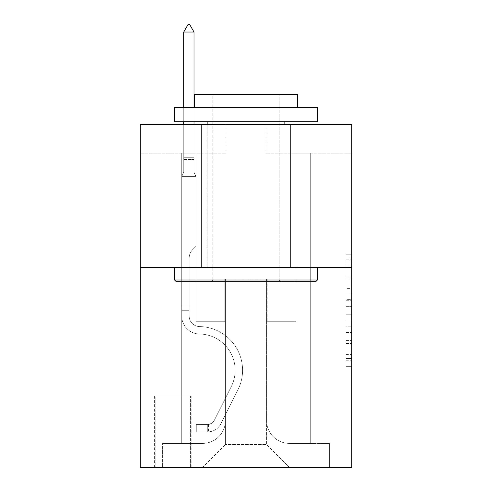 <?xml version="1.0" encoding="UTF-8"?>
<svg xmlns="http://www.w3.org/2000/svg" width="492" height="492" viewBox="0 0 492 492"><rect width="100%" height="100%" fill="white"/><g stroke="black" fill="none" stroke-linecap="round" stroke-linejoin="round"><path stroke-width="0.37" stroke-dasharray="2.46 1.84" d="M345.987 288.404L345.987 306.35L351.7 306.35L351.7 360.753L351.7 259.801L351.7 306.35L345.987 306.35L345.987 258.122L345.987 366.362L345.987 254.198L345.987 358.508L351.7 358.508L345.987 358.508L351.7 358.508L345.987 358.508L345.987 340.562L345.987 366.362L351.7 366.362L351.7 254.198L351.7 358.225L351.7 314.203L345.987 314.203L351.7 314.203L351.7 340.562L351.7 262.045L345.987 262.045L351.7 262.045L351.7 366.362L351.7 259.801L351.7 366.362L345.987 366.362L345.987 254.198L351.7 254.198L351.7 259.801L351.7 254.198L351.7 259.801L351.7 254.198L351.7 258.122L351.7 254.198L345.987 254.198L345.987 262.045L351.7 262.045L345.987 262.045L345.987 288.404L351.7 288.404M290.563 124.587L290.563 267.427L201.437 267.427L290.563 267.427L201.437 267.427L290.563 267.427L290.563 124.587L201.437 124.587L201.437 267.427L201.437 124.587L290.563 124.587M191.148 395.98L154.58 395.98L191.148 395.98L191.148 467.4L154.58 467.4L191.148 467.4M154.58 395.98L154.58 467.4M351.7 299.622L351.7 294.013L351.7 299.622L345.987 299.622L345.987 277.051L345.987 343.508L345.987 326.823L351.7 326.823L345.987 326.823L345.987 366.362L351.7 366.362L345.987 366.362L351.7 366.362L345.987 366.362L345.987 254.198L351.7 254.198L345.987 254.198L351.7 254.198L345.987 254.198L345.987 299.622L351.7 299.622M351.7 267.427L351.7 467.4L140.3 467.4L140.3 267.427L351.7 267.427L351.7 124.587L266 124.587L351.7 124.587L351.7 153.153L351.7 124.587L140.3 124.587L226 124.587L140.3 124.587L140.3 267.427L351.7 267.427L140.3 267.427M181.72 153.153L181.72 443.403L202.575 443.403A22.853 22.853 0 0 0 225.428 420.549L225.428 278.853L225.428 444.547L225.428 278.853L225.428 444.547L225.428 278.853L266.572 278.853L266.572 420.549A22.853 22.853 0 0 0 289.425 443.403L310.28 443.403L310.28 153.153L310.28 443.403L310.28 153.153L310.28 443.403L310.28 153.153L310.28 443.403L310.28 153.153L310.28 443.403L310.28 153.153L310.28 443.403L310.28 153.153L310.28 443.403L329.419 443.403L289.425 443.403L310.28 443.403L289.425 443.403L310.28 443.403L289.425 443.403L310.28 443.403L289.425 443.403L310.28 443.403L289.425 443.403L310.28 443.403L310.28 153.153L295.993 153.153L310.28 153.153L295.993 153.153L310.28 153.153L295.993 153.153L310.28 153.153L295.993 153.153L310.28 153.153L295.993 153.153L310.28 153.153L295.993 153.153L310.28 153.153L295.993 153.153L310.28 153.153L310.28 443.403L289.425 443.403A22.853 22.853 0 0 1 266.572 420.549A22.853 22.853 0 0 0 289.425 443.403A22.853 22.853 0 0 1 266.572 420.549A22.853 22.853 0 0 0 289.425 443.403A22.853 22.853 0 0 1 266.572 420.549A22.853 22.853 0 0 0 289.425 443.403A22.853 22.853 0 0 1 266.572 420.549A22.853 22.853 0 0 0 289.425 443.403A22.853 22.853 0 0 1 266.572 420.549A22.853 22.853 0 0 0 289.425 443.403A22.853 22.853 0 0 1 266.572 420.549L266.572 278.853L266.572 444.547L225.428 444.547L266.572 444.547L289.425 467.4L329.419 467.4L202.575 467.4L289.425 467.4L266.572 444.547L289.425 467.4L266.572 444.547L266.572 278.853L266.572 444.547L266.572 278.853L224.862 278.853L224.862 321.707L196.007 321.707L196.007 153.153L181.72 153.153L181.72 443.403L202.575 443.403A22.853 22.853 0 0 0 225.428 420.549L225.428 278.853L224.862 278.853L224.862 321.707L196.007 321.707L196.007 153.153L181.72 153.153L181.72 443.403L202.575 443.403L162.581 443.403L202.575 443.403L181.72 443.403L181.72 153.153L181.72 443.403L181.72 153.153L181.72 443.403L181.72 153.153L181.72 443.403L181.72 153.153L181.72 443.403L181.72 153.153L196.007 153.153L181.72 153.153L196.007 153.153L181.72 153.153L196.007 153.153L181.72 153.153L196.007 153.153L181.72 153.153L196.007 153.153L181.72 153.153L196.007 153.153L181.72 153.153L181.72 443.403L181.72 153.153M225.428 420.549L225.428 278.853L224.862 278.853L224.862 321.707L196.007 321.707L196.007 153.153L196.007 321.707L196.007 153.153L196.007 321.707L196.007 153.153L196.007 321.707L196.007 153.153L196.007 321.707L196.007 153.153L196.007 321.707L196.007 153.153L196.007 321.707L224.862 321.707L196.007 321.707L224.862 321.707L196.007 321.707L224.862 321.707L196.007 321.707L224.862 321.707L196.007 321.707L224.862 321.707L196.007 321.707L224.862 321.707L224.862 278.853L224.862 321.707L224.862 278.853L224.862 321.707L224.862 278.853L224.862 321.707L224.862 278.853L224.862 321.707L224.862 278.853L224.862 321.707L224.862 278.853L225.428 278.853L224.862 278.853L225.428 278.853L224.862 278.853L225.428 278.853L224.862 278.853L225.428 278.853L224.862 278.853L225.428 278.853L224.862 278.853L225.428 278.853L225.428 420.549A22.853 22.853 0 0 1 202.575 443.403A22.853 22.853 0 0 0 225.428 420.549A22.853 22.853 0 0 1 202.575 443.403A22.853 22.853 0 0 0 225.428 420.549A22.853 22.853 0 0 1 202.575 443.403A22.853 22.853 0 0 0 225.428 420.549A22.853 22.853 0 0 1 202.575 443.403A22.853 22.853 0 0 0 225.428 420.549A22.853 22.853 0 0 1 202.575 443.403A22.853 22.853 0 0 0 225.428 420.549M351.7 153.153L266 153.153L351.7 153.153M140.3 153.153L226 153.153L140.3 153.153L140.3 124.587L140.3 153.153M155.152 467.4L190.576 467.4L155.152 467.4L155.152 395.98L190.576 395.98L190.576 467.4L190.576 395.98L155.152 395.98L155.152 467.4M162.581 467.4L202.575 467.4L225.428 444.547L202.575 467.4L225.428 444.547L202.575 467.4L162.581 467.4L162.581 443.403L162.581 467.4M267.138 278.853L266.572 278.853L267.138 278.853L266.572 278.853L267.138 278.853L266.572 278.853L267.138 278.853L266.572 278.853L267.138 278.853L266.572 278.853L267.138 278.853L266.572 278.853L267.138 278.853L266.572 278.853L267.138 278.853L267.138 321.707L267.138 278.853M266 153.153L266 124.587L266 153.153M226 153.153L226 124.587L226 153.153M329.419 443.403L329.419 467.4L329.419 443.403M295.993 153.153L295.993 321.707L267.138 321.707L295.993 321.707L267.138 321.707L295.993 321.707L267.138 321.707L295.993 321.707L267.138 321.707L295.993 321.707L267.138 321.707L295.993 321.707L267.138 321.707L295.993 321.707L267.138 321.707L295.993 321.707L295.993 153.153M345.987 306.35L351.7 306.35L345.987 306.35M345.987 258.122L345.987 254.198L345.987 258.122L351.7 258.122L345.987 258.122M345.987 343.225L345.987 319.812L345.987 343.225L351.7 343.225L345.987 343.225M345.987 319.812L345.987 314.203L351.7 314.203L345.987 314.203L345.987 319.812L351.7 319.812L345.987 319.812M345.987 277.051L345.987 262.045L345.987 277.051L351.7 277.051L345.987 277.051M345.987 254.198L351.7 254.198L345.987 254.198L345.987 259.801L345.987 254.198L351.7 254.198M345.987 366.362L351.7 366.362L345.987 366.362L345.987 360.753L345.987 366.362M189.149 306.848L189.149 310.28L181.72 310.28L181.72 306.848L181.72 316.005L181.72 176.579L196.007 176.579L196.007 246.283L192.784 249.505A12.417 12.417 -59.4 0 0 189.149 258.282A12.417 12.417 120.6 0 1 192.784 249.505L196.007 246.283L196.007 176.579L194.008 172.237L194.008 159.457L194.008 172.237L196.007 176.579L196.007 246.283L192.784 249.505A12.417 12.417 -59.4 0 0 189.149 258.282A12.417 12.417 120.6 0 1 192.784 249.505L196.007 246.283L196.007 176.579L194.008 172.237L194.008 157.723L194.008 172.237L196.007 176.579L196.007 246.283L192.784 249.505A12.417 12.417 -59.4 0 0 189.149 258.282A12.417 12.417 120.6 0 1 192.784 249.505L196.007 246.283L196.007 176.579L194.008 172.237L194.008 32.029L194.008 172.237L196.007 176.579L196.007 246.283L192.784 249.505A12.417 12.417 -59.4 0 0 189.149 258.282A12.417 12.417 120.6 0 1 192.784 249.505L196.007 246.283L196.007 176.579L194.008 172.237L194.008 32.029L183.725 32.029L183.725 172.237L181.72 176.579L196.007 176.579L196.007 246.283L192.784 249.505A12.417 12.417 -59.4 0 0 189.149 258.282A12.417 12.417 120.6 0 1 192.784 249.505L196.007 246.283L196.007 176.579L194.008 172.237L196.007 176.579L196.007 246.283L192.784 249.505A12.417 12.417 -59.4 0 0 189.149 258.282A12.417 12.417 120.6 0 1 192.784 249.505L196.007 246.283L196.007 176.579L194.008 172.237L194.008 159.457L194.008 172.237L196.007 176.579L196.007 246.283L192.784 249.505A12.417 12.417 -59.4 0 0 189.149 258.282A12.417 12.417 120.6 0 1 192.784 249.505L196.007 246.283L196.007 176.579L194.008 172.237L194.008 157.723L194.008 172.237L196.007 176.579L181.72 176.579L183.725 172.237L183.725 32.029L194.008 32.029L189.721 24.6L188.005 24.6L189.721 24.6L188.005 24.6L183.725 32.029L183.725 172.237L181.72 176.579L196.007 176.579L181.72 176.579L183.725 172.237L183.725 32.029L194.008 32.029L189.721 24.6L188.005 24.6L183.725 32.029L183.725 172.237L181.72 176.579L196.007 176.579L181.72 176.579L183.725 172.237L183.725 32.029L194.008 32.029L194.008 157.723L194.008 32.029L183.725 32.029L183.725 172.237L181.72 176.579L196.007 176.579L181.72 176.579L183.725 172.237L183.725 32.029L194.008 32.029L189.721 24.6L188.005 24.6L189.721 24.6L188.005 24.6L183.725 32.029L183.725 172.237L181.72 176.579L196.007 176.579L181.72 176.579L183.725 172.237L183.725 32.029L194.008 32.029L189.721 24.6L188.005 24.6L183.725 32.029L183.725 172.237L181.72 176.579L196.007 176.579L181.72 176.579L183.725 172.237L183.725 32.029L194.008 32.029L194.008 159.457L194.008 32.029L183.725 32.029L194.008 32.029L189.721 24.6L188.005 24.6L189.721 24.6L194.008 32.029L194.008 172.237L194.008 32.029L183.725 32.029L188.005 24.6L183.725 32.029L188.005 24.6L189.721 24.6L194.008 32.029L189.721 24.6L188.005 24.6L183.725 32.029L194.008 32.029L194.008 172.237L196.007 176.579L181.72 176.579L183.725 172.237L181.72 176.579L181.72 316.005A17.995 17.995 -59.4 0 0 199.438 334A17.995 17.995 120.6 0 1 181.72 316.005L181.72 176.579L181.72 316.005A17.995 17.995 -59.4 0 0 199.438 334A17.995 17.995 120.6 0 1 181.72 316.005L181.72 176.579L181.72 316.005A17.995 17.995 -59.4 0 0 199.438 334A17.995 17.995 120.6 0 1 181.72 316.005L181.72 176.579L181.72 316.005A17.995 17.995 -59.4 0 0 199.438 334A36.279 36.279 120.6 0 1 231.277 386.571A36.279 36.279 -59.4 0 0 199.438 334A17.995 17.995 120.6 0 1 181.72 316.005L181.72 176.579L181.72 316.005A17.995 17.995 -59.4 0 0 199.438 334A17.995 17.995 120.6 0 1 181.72 316.005L181.72 176.579L181.72 316.005A17.995 17.995 -59.4 0 0 199.438 334A17.995 17.995 120.6 0 1 181.72 316.005L181.72 176.579L181.72 316.005L181.72 310.28L189.149 310.28L189.149 306.848L181.72 306.848L189.149 306.848L189.149 316.005L189.149 258.282L189.149 316.005A10.572 10.572 -59.4 0 0 199.555 326.571A10.572 10.572 120.6 0 1 189.149 316.005L189.149 258.282L189.149 316.005L189.149 306.848L181.72 306.848L189.149 306.848L189.149 316.005A10.572 10.572 -59.4 0 0 199.555 326.571A10.572 10.572 120.6 0 1 189.149 316.005L189.149 258.282L189.149 316.005A10.572 10.572 -59.4 0 0 199.555 326.571A10.572 10.572 120.6 0 1 189.149 316.005L189.149 258.282L189.149 316.005L189.149 306.848L181.72 306.848L189.149 306.848L189.149 316.005A10.572 10.572 -59.4 0 0 199.555 326.571A43.708 43.708 120.6 0 1 237.913 389.91A43.708 43.708 -59.4 0 0 199.555 326.571A10.572 10.572 120.6 0 1 189.149 316.005L189.149 258.282L189.149 316.005A10.572 10.572 -59.4 0 0 199.555 326.571A10.572 10.572 120.6 0 1 189.149 316.005L189.149 258.282L189.149 316.005L189.149 306.848L181.72 306.848M207.716 431.976A15.141 15.141 -59.4 0 0 220.963 423.637L237.913 389.91A43.708 43.708 -59.4 0 0 199.555 326.571A10.572 10.572 120.6 0 1 189.149 316.005A10.572 10.572 -59.4 0 0 199.555 326.571A43.708 43.708 120.6 0 1 237.913 389.91A43.708 43.708 -59.4 0 0 199.555 326.571A10.572 10.572 120.6 0 1 189.149 316.005L189.149 258.282L189.149 316.005A10.572 10.572 -59.4 0 0 199.555 326.571A10.572 10.572 120.6 0 1 189.149 316.005A10.572 10.572 120.6 0 0 199.555 326.571A43.708 43.708 120.6 0 1 237.913 389.91L220.963 423.637L237.913 389.91A43.708 43.708 -59.4 0 0 199.555 326.571A10.572 10.572 120.6 0 1 189.149 316.005A10.572 10.572 120.6 0 0 199.555 326.571A10.572 10.572 120.6 0 1 189.149 316.005A10.572 10.572 120.6 0 0 199.555 326.571A43.708 43.708 120.6 0 1 237.913 389.91A43.708 43.708 -59.4 0 0 199.555 326.571A10.572 10.572 120.6 0 1 189.149 316.005A10.572 10.572 120.6 0 0 199.555 326.571A43.708 43.708 120.6 0 1 237.913 389.91A43.708 43.708 -59.4 0 0 199.555 326.571A10.572 10.572 120.6 0 1 189.149 316.005A10.572 10.572 120.6 0 0 199.555 326.571A10.572 10.572 120.6 0 1 189.149 316.005A10.572 10.572 120.6 0 0 199.555 326.571A43.708 43.708 120.6 0 1 237.913 389.91L220.963 423.637L237.913 389.91A43.708 43.708 -59.4 0 0 199.555 326.571A10.572 10.572 120.6 0 1 189.149 316.005A10.572 10.572 120.6 0 0 199.555 326.571A43.708 43.708 120.6 0 1 237.913 389.91A43.708 43.708 -59.4 0 0 199.555 326.571A43.708 43.708 -59.4 0 1 237.913 389.91L220.963 423.637A15.141 15.141 120.6 0 1 212.003 431.269A15.141 15.141 -59.4 0 0 220.963 423.637L237.913 389.91A43.708 43.708 -59.4 0 0 199.555 326.571A43.708 43.708 -59.4 0 1 237.913 389.91A43.708 43.708 -59.4 0 0 199.555 326.571A43.708 43.708 -59.4 0 1 237.913 389.91L220.963 423.637L237.913 389.91A43.708 43.708 -59.4 0 0 199.555 326.571A43.708 43.708 -59.4 0 1 237.913 389.91L220.963 423.637L237.913 389.91A43.708 43.708 -59.4 0 0 199.555 326.571A43.708 43.708 -59.4 0 1 237.913 389.91A43.708 43.708 -59.4 0 0 199.555 326.571A43.708 43.708 -59.4 0 1 237.913 389.91L220.963 423.637A15.141 15.141 120.6 0 1 212.003 431.269C207.599 432.204 207.599 432.204 212.003 431.269C207.599 432.204 207.599 432.204 212.003 431.269A15.141 15.141 -59.4 0 0 220.963 423.637L237.913 389.91A43.708 43.708 -59.4 0 0 199.555 326.571A43.708 43.708 -59.4 0 1 237.913 389.91L220.963 423.637A15.141 15.141 120.6 0 1 212.003 431.269C207.599 432.204 207.599 432.204 212.003 431.269C207.599 432.204 207.599 432.204 212.003 431.269A15.141 15.141 -59.4 0 0 220.963 423.637L237.913 389.91L220.963 423.637A15.141 15.141 120.6 0 1 212.003 431.269C207.599 432.204 207.599 432.204 212.003 431.269C207.599 432.204 207.599 432.204 212.003 431.269A15.141 15.141 -59.4 0 0 220.963 423.637L237.913 389.91L220.963 423.637A15.141 15.141 120.6 0 1 212.003 431.269C207.599 432.204 207.599 432.204 212.003 431.269C207.599 432.204 207.599 432.204 212.003 431.269A15.141 15.141 -59.4 0 0 220.963 423.637L237.913 389.91L220.963 423.637A15.141 15.141 120.6 0 1 212.003 431.269C207.599 432.204 207.599 432.204 212.003 431.269C207.599 432.204 207.599 432.204 212.003 431.269A15.141 15.141 -59.4 0 0 220.963 423.637L237.913 389.91L220.963 423.637A15.141 15.141 120.6 0 1 212.003 431.269C207.599 432.204 207.599 432.204 212.003 431.269C207.599 432.204 207.599 432.204 212.003 431.269A15.141 15.141 -59.4 0 0 220.963 423.637A15.141 15.141 -59.4 0 1 207.716 431.976L207.716 424.541A7.712 7.712 -59.4 0 0 214.327 420.297L231.277 386.571A36.279 36.279 -59.4 0 0 199.438 334A36.279 36.279 120.6 0 1 231.277 386.571A36.279 36.279 -59.4 0 0 199.438 334A17.995 17.995 120.6 0 1 181.72 316.005A17.995 17.995 -59.4 0 0 199.438 334A17.995 17.995 120.6 0 1 181.72 316.005A17.995 17.995 120.6 0 0 199.438 334A36.279 36.279 120.6 0 1 231.277 386.571L214.327 420.297L231.277 386.571A36.279 36.279 -59.4 0 0 199.438 334A17.995 17.995 120.6 0 1 181.72 316.005A17.995 17.995 120.6 0 0 199.438 334A17.995 17.995 120.6 0 1 181.72 316.005A17.995 17.995 120.6 0 0 199.438 334A36.279 36.279 120.6 0 1 231.277 386.571A36.279 36.279 -59.4 0 0 199.438 334A17.995 17.995 120.6 0 1 181.72 316.005A17.995 17.995 120.6 0 0 199.438 334A36.279 36.279 120.6 0 1 231.277 386.571A36.279 36.279 -59.4 0 0 199.438 334A17.995 17.995 120.6 0 1 181.72 316.005A17.995 17.995 120.6 0 0 199.438 334A17.995 17.995 120.6 0 1 181.72 316.005A17.995 17.995 120.6 0 0 199.438 334A36.279 36.279 120.6 0 1 231.277 386.571L214.327 420.297L231.277 386.571A36.279 36.279 -59.4 0 0 199.438 334A17.995 17.995 120.6 0 1 181.72 316.005A17.995 17.995 120.6 0 0 199.438 334A36.279 36.279 120.6 0 1 231.277 386.571A36.279 36.279 -59.4 0 0 199.438 334A36.279 36.279 -59.4 0 1 231.277 386.571L214.327 420.297A7.712 7.712 120.6 0 1 212.003 423.046C207.679 425.039 207.679 425.039 212.003 423.046C207.679 425.039 207.679 425.039 212.003 423.046A7.712 7.712 -59.4 0 0 214.327 420.297L231.277 386.571A36.279 36.279 -59.4 0 0 199.438 334A36.279 36.279 -59.4 0 1 231.277 386.571A36.279 36.279 -59.4 0 0 199.438 334A36.279 36.279 -59.4 0 1 231.277 386.571L214.327 420.297L231.277 386.571A36.279 36.279 -59.4 0 0 199.438 334A36.279 36.279 -59.4 0 1 231.277 386.571L214.327 420.297L231.277 386.571A36.279 36.279 -59.4 0 0 199.438 334A36.279 36.279 -59.4 0 1 231.277 386.571A36.279 36.279 -59.4 0 0 199.438 334A36.279 36.279 -59.4 0 1 231.277 386.571L214.327 420.297A7.712 7.712 120.6 0 1 212.003 423.046C207.679 425.039 207.679 425.039 212.003 423.046C207.679 425.039 207.679 425.039 212.003 423.046A7.712 7.712 -59.4 0 0 214.327 420.297L231.277 386.571A36.279 36.279 -59.4 0 0 199.438 334A36.279 36.279 -59.4 0 1 231.277 386.571L214.327 420.297A7.712 7.712 120.6 0 1 212.003 423.046C207.679 425.039 207.679 425.039 212.003 423.046C207.679 425.039 207.679 425.039 212.003 423.046A7.712 7.712 -59.4 0 0 214.327 420.297L231.277 386.571L214.327 420.297A7.712 7.712 120.6 0 1 212.003 423.046C207.679 425.039 207.679 425.039 212.003 423.046C207.679 425.039 207.679 425.039 212.003 423.046A7.712 7.712 -59.4 0 0 214.327 420.297L231.277 386.571L214.327 420.297A7.712 7.712 120.6 0 1 212.003 423.046C207.679 425.039 207.679 425.039 212.003 423.046C207.679 425.039 207.679 425.039 212.003 423.046A7.712 7.712 -59.4 0 0 214.327 420.297L231.277 386.571L214.327 420.297A7.712 7.712 120.6 0 1 212.003 423.046C207.679 425.039 207.679 425.039 212.003 423.046C207.679 425.039 207.679 425.039 212.003 423.046A7.712 7.712 -59.4 0 0 214.327 420.297L231.277 386.571L214.327 420.297A7.712 7.712 120.6 0 1 212.003 423.046C207.679 425.039 207.679 425.039 212.003 423.046C207.679 425.039 207.679 425.039 212.003 423.046A7.712 7.712 -59.4 0 0 214.327 420.297A7.712 7.712 -59.4 0 1 207.716 424.541L207.716 431.976L196.29 431.976L207.716 431.976A15.141 15.141 -59.4 0 0 220.963 423.637A15.141 15.141 -59.4 0 1 207.716 431.976L207.716 424.541L196.29 424.547L207.716 424.541A7.712 7.712 -59.4 0 0 214.327 420.297A7.712 7.712 -59.4 0 1 207.716 424.541L207.716 431.976L196.29 431.976L196.29 424.547L196.29 431.976L207.716 431.976A15.141 15.141 -59.4 0 0 220.963 423.637A15.141 15.141 -59.4 0 1 207.716 431.976L207.716 424.541L196.29 424.547L207.716 424.541A7.712 7.712 -59.4 0 0 214.327 420.297A7.712 7.712 -59.4 0 1 207.716 424.541L207.716 431.976L196.29 431.976L196.29 424.547L196.29 431.976L207.716 431.976A15.141 15.141 -59.4 0 0 220.963 423.637A15.141 15.141 -59.4 0 1 207.716 431.976L207.716 424.541L196.29 424.547L207.716 424.541A7.712 7.712 -59.4 0 0 214.327 420.297A7.712 7.712 -59.4 0 1 207.716 424.541L207.716 431.976L196.29 431.976L196.29 424.547L196.29 431.976L207.716 431.976A15.141 15.141 -59.4 0 0 220.963 423.637A15.141 15.141 -59.4 0 1 207.716 431.976L207.716 424.541L196.29 424.547L207.716 424.541A7.712 7.712 -59.4 0 0 214.327 420.297A7.712 7.712 -59.4 0 1 207.716 424.541L207.716 431.976L196.29 431.976L196.29 424.547L196.29 431.976L207.716 431.976A15.141 15.141 -59.4 0 0 220.963 423.637A15.141 15.141 -59.4 0 1 207.716 431.976L207.716 424.541L196.29 424.547L207.716 424.541A7.712 7.712 -59.4 0 0 214.327 420.297A7.712 7.712 -59.4 0 1 207.716 424.541L207.716 431.976L196.29 431.976L196.29 424.547L196.29 431.976L207.716 431.976A15.141 15.141 -59.4 0 0 220.963 423.637A15.141 15.141 -59.4 0 1 207.716 431.976L207.716 424.541L196.29 424.547L207.716 424.541A7.712 7.712 -59.4 0 0 214.327 420.297A7.712 7.712 -59.4 0 1 207.716 424.541L207.716 431.976L196.29 431.976L196.29 424.547L196.29 431.976L207.716 431.976M176.296 281.707L315.704 281.707L317.42 279.997L174.58 279.997L317.42 279.997L174.58 279.997L176.296 281.707L315.704 281.707L176.296 281.707M212.864 279.997L211.148 281.707L280.852 281.707L211.148 281.707L280.852 281.707L211.148 281.707L212.864 279.997L212.864 94.304L279.136 94.304L212.864 94.304L279.136 94.304L212.864 94.304L212.864 279.997L279.136 279.997L280.852 281.707L279.136 279.997L212.864 279.997L279.136 279.997L279.136 94.304L279.136 279.997L212.864 279.997M317.42 107.447L174.58 107.447L174.58 121.733L317.42 121.733L174.58 121.733L317.42 121.733L317.42 107.447L174.58 107.447L317.42 107.447M194.58 107.447L297.42 107.447L297.42 94.304L194.58 94.304L297.42 94.304L194.58 94.304L194.58 107.447L297.42 107.447M174.58 267.427L317.42 267.427L174.58 267.427L317.42 267.427L174.58 267.427L174.58 279.997M317.42 267.427L317.42 279.997M207.15 121.733L284.85 121.733L207.15 121.733L284.85 121.733L207.15 121.733L207.15 267.427L284.85 267.427L207.15 267.427L284.85 267.427L207.15 267.427L207.15 124.587M284.85 121.733L284.85 124.587M194.008 32.029L189.721 24.6L194.008 32.029L194.008 157.723L194.008 32.029L183.725 32.029L188.005 24.6L183.725 32.029L188.005 24.6L189.721 24.6L194.008 32.029L189.721 24.6L194.008 32.029L194.008 124.587M183.725 32.029L188.005 24.6L183.725 32.029L183.725 172.237L183.725 157.723L194.008 157.723L183.725 157.723L194.008 157.723L183.725 157.723L194.008 157.723L183.725 157.723L194.008 157.723L183.725 157.723L194.008 157.723L183.725 157.723L194.008 157.723L183.725 157.723L194.008 157.723L183.725 157.723L183.725 124.587M196.29 424.547L207.433 424.547L196.29 424.547L196.29 431.976L196.29 424.547M212.003 431.269C207.599 432.204 207.599 432.204 212.003 431.269C207.599 432.204 207.599 432.204 212.003 431.269L212.003 423.046L212.003 431.269M194.008 107.447L194.008 121.733M183.725 107.447L183.725 121.733M345.987 340.562L351.7 340.562L345.987 340.562M345.987 332.149L351.7 332.149M345.987 279.991L351.7 279.991L345.987 279.991M345.987 259.801L351.7 259.801M345.987 360.753L351.7 360.753M345.987 354.584L351.7 354.584M345.987 265.975L351.7 265.975M345.987 300.741L351.7 300.741L345.987 300.741M345.987 332.432L351.7 332.432L345.987 332.432M345.987 343.508L351.7 343.508L345.987 343.508M345.987 294.013L351.7 294.013L345.987 294.013M183.725 159.457L194.008 159.457L183.725 159.457M189.149 310.28L181.72 310.28L189.149 310.28M345.987 358.225L351.7 358.225M345.987 358.508L351.7 358.508M345.987 262.045L351.7 262.045M208.577 424.461L208.577 431.933"/><path stroke-width="0.74" d="M351.7 267.427L351.7 467.4L140.3 467.4L140.3 124.587L351.7 124.587L351.7 267.427L140.3 267.427M176.296 281.707L174.58 279.997L317.42 279.997L315.704 281.707L176.296 281.707M317.42 107.447L317.42 121.733L174.58 121.733L174.58 107.447L317.42 107.447M194.58 107.447L194.58 94.304L297.42 94.304L297.42 107.447M317.42 267.427L317.42 279.997M174.58 267.427L174.58 279.997M284.85 121.733L284.85 124.587M207.15 121.733L207.15 124.587M194.008 32.029L189.721 24.6L188.005 24.6L183.725 32.029L194.008 32.029L194.008 107.447M194.008 121.733L194.008 124.587M183.725 32.029L183.725 107.447M183.725 121.733L183.725 124.587"/></g></svg>
